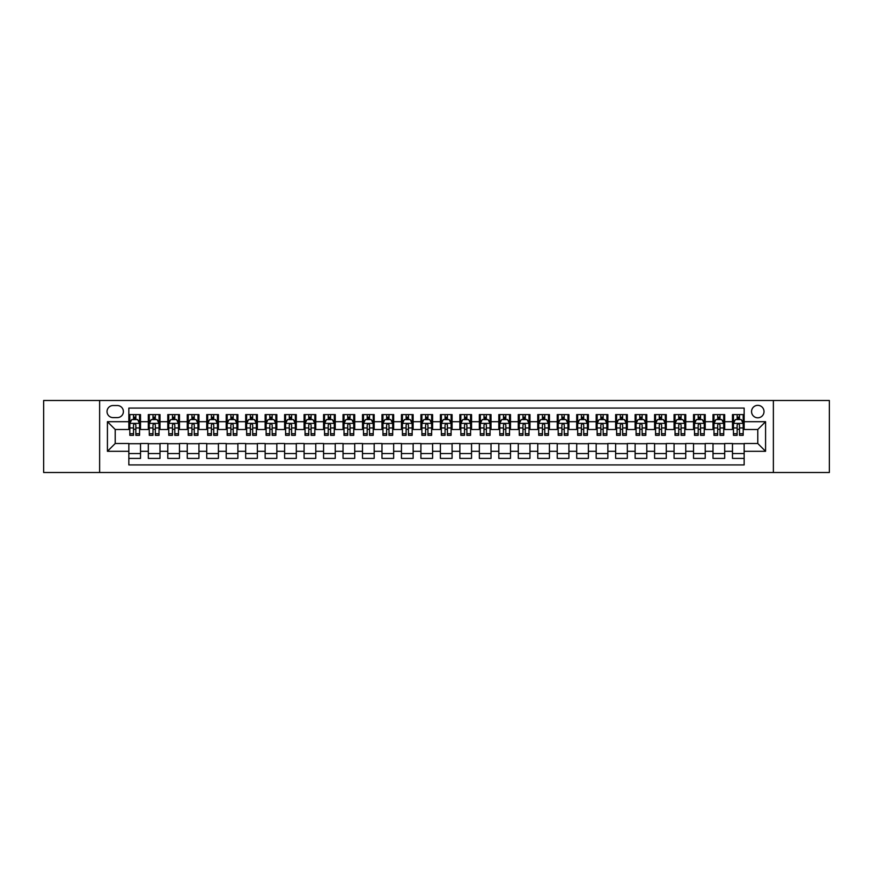 <?xml version="1.0" encoding="UTF-8"?>
<svg xmlns="http://www.w3.org/2000/svg" width="873" height="873" viewBox="0 0 873 873"><rect width="100%" height="100%" fill="white"/><g stroke="black" fill="none" stroke-linecap="round" stroke-linejoin="round"><path stroke-width="1.31" d="M757.786 405.345A6.231 6.231 0 0 0 751.555 411.576A6.231 6.231 0 0 0 757.786 417.807A6.231 6.231 0 0 0 764.017 411.576A6.231 6.231 0 0 0 757.786 405.345M773.369 472.522L829.35 472.522L829.35 400.478L773.369 400.478L773.369 472.522L99.631 472.522L99.631 400.478L43.65 400.478L43.65 472.522L99.631 472.522M744.156 414.599L732.48 414.599L732.48 421.703L724.688 421.703L724.688 429.494L732.48 429.494L732.48 421.703M724.688 421.703L724.688 414.599L713.001 414.599L713.001 421.703L705.22 421.703L705.22 429.494L713.001 429.494L713.001 421.703M705.22 421.703L705.22 414.599L693.533 414.599L693.533 421.703L685.741 421.703L685.741 429.494L693.533 429.494L693.533 421.703M685.741 421.703L685.741 414.599L674.065 414.599L674.065 421.703L666.274 421.703L666.274 429.494L674.065 429.494L674.065 421.703M666.274 421.703L666.274 414.599L654.586 414.599L654.586 421.703L646.795 421.703L646.795 429.494L654.586 429.494L654.586 421.703M646.795 421.703L646.795 414.599L635.118 414.599L635.118 421.703L627.327 421.703L627.327 429.494L635.118 429.494L635.118 421.703M627.327 421.703L627.327 414.599L615.64 414.599L615.64 421.703L607.859 421.703L607.859 429.494L615.64 429.494L615.64 421.703M607.859 421.703L607.859 414.599L596.172 414.599L596.172 421.703L588.38 421.703L588.38 429.494L596.172 429.494L596.172 421.703M588.38 421.703L588.38 414.599L576.704 414.599L576.704 421.703L568.912 421.703L568.912 429.494L576.704 429.494L576.704 421.703M568.912 421.703L568.912 414.599L557.225 414.599L557.225 421.703L549.433 421.703L549.433 429.494L557.225 429.494L557.225 421.703M549.433 421.703L549.433 414.599L537.757 414.599L537.757 421.703L529.966 421.703L529.966 429.494L537.757 429.494L537.757 421.703M529.966 421.703L529.966 414.599L518.278 414.599L518.278 421.703L510.498 421.703L510.498 429.494L518.278 429.494L518.278 421.703M510.498 421.703L510.498 414.599L498.81 414.599L498.81 421.703L491.019 421.703L491.019 429.494L498.81 429.494L498.81 421.703M491.019 421.703L491.019 414.599L479.342 414.599L479.342 421.703L471.551 421.703L471.551 429.494L479.342 429.494L479.342 421.703M471.551 421.703L471.551 414.599L459.864 414.599L459.864 421.703L452.083 421.703L452.083 429.494L459.864 429.494L459.864 421.703M452.083 421.703L452.083 414.599L440.396 414.599L440.396 421.703L432.604 421.703L432.604 429.494L440.396 429.494L440.396 421.703M432.604 421.703L432.604 414.599L420.917 414.599L420.917 421.703L413.136 421.703L413.136 429.494L420.917 429.494L420.917 421.703M413.136 421.703L413.136 414.599L401.449 414.599L401.449 421.703L393.658 421.703L393.658 429.494L401.449 429.494L401.449 421.703M393.658 421.703L393.658 414.599L381.981 414.599L381.981 421.703L374.19 421.703L374.19 429.494L381.981 429.494L381.981 421.703M374.19 421.703L374.19 414.599L362.502 414.599L362.502 421.703L354.722 421.703L354.722 429.494L362.502 429.494L362.502 421.703M354.722 421.703L354.722 414.599L343.034 414.599L343.034 421.703L335.243 421.703L335.243 429.494L343.034 429.494L343.034 421.703M335.243 421.703L335.243 414.599L323.567 414.599L323.567 421.703L315.775 421.703L315.775 429.494L323.567 429.494L323.567 421.703M315.775 421.703L315.775 414.599L304.088 414.599L304.088 421.703L296.296 421.703L296.296 429.494L304.088 429.494L304.088 421.703M296.296 421.703L296.296 414.599L284.62 414.599L284.62 421.703L276.828 421.703L276.828 429.494L284.62 429.494L284.62 421.703M276.828 421.703L276.828 414.599L265.141 414.599L265.141 421.703L257.36 421.703L257.36 429.494L265.141 429.494L265.141 421.703M257.36 421.703L257.36 414.599L245.673 414.599L245.673 421.703L237.882 421.703L237.882 429.494L245.673 429.494L245.673 421.703M237.882 421.703L237.882 414.599L226.205 414.599L226.205 421.703L218.414 421.703L218.414 429.494L226.205 429.494L226.205 421.703M218.414 421.703L218.414 414.599L206.726 414.599L206.726 421.703L198.935 421.703L198.935 429.494L206.726 429.494L206.726 421.703M198.935 421.703L198.935 414.599L187.258 414.599L187.258 421.703L179.467 421.703L179.467 429.494L187.258 429.494L187.258 421.703M179.467 421.703L179.467 414.599L167.78 414.599L167.78 421.703L159.999 421.703L159.999 429.494L167.78 429.494L167.78 421.703M159.999 421.703L159.999 414.599L148.312 414.599L148.312 429.494L140.52 429.494L140.52 414.599L128.844 414.599M128.844 458.401L140.52 458.401L140.52 443.506L148.312 443.506L148.312 458.401L159.999 458.401L159.999 443.506L167.78 443.506L167.78 451.297L159.999 451.297M167.78 451.297L167.78 458.401L179.467 458.401L179.467 443.506L187.258 443.506L187.258 451.297L179.467 451.297M187.258 451.297L187.258 458.401L198.935 458.401L198.935 443.506L206.726 443.506L206.726 451.297L198.935 451.297M206.726 451.297L206.726 458.401L218.414 458.401L218.414 443.506L226.205 443.506L226.205 451.297L218.414 451.297M226.205 451.297L226.205 458.401L237.882 458.401L237.882 443.506L245.673 443.506L245.673 451.297L237.882 451.297M245.673 451.297L245.673 458.401L257.36 458.401L257.36 443.506L265.141 443.506L265.141 451.297L257.36 451.297M265.141 451.297L265.141 458.401L276.828 458.401L276.828 443.506L284.62 443.506L284.62 451.297L276.828 451.297M284.62 451.297L284.62 458.401L296.296 458.401L296.296 443.506L304.088 443.506L304.088 451.297L296.296 451.297M304.088 451.297L304.088 458.401L315.775 458.401L315.775 443.506L323.567 443.506L323.567 451.297L315.775 451.297M323.567 451.297L323.567 458.401L335.243 458.401L335.243 443.506L343.034 443.506L343.034 451.297L335.243 451.297M343.034 451.297L343.034 458.401L354.722 458.401L354.722 443.506L362.502 443.506L362.502 451.297L354.722 451.297M362.502 451.297L362.502 458.401L374.19 458.401L374.19 443.506L381.981 443.506L381.981 451.297L374.19 451.297M381.981 451.297L381.981 458.401L393.658 458.401L393.658 443.506L401.449 443.506L401.449 451.297L393.658 451.297M401.449 451.297L401.449 458.401L413.136 458.401L413.136 443.506L420.917 443.506L420.917 451.297L413.136 451.297M420.917 451.297L420.917 458.401L432.604 458.401L432.604 443.506L440.396 443.506L440.396 451.297L432.604 451.297M440.396 451.297L440.396 458.401L452.083 458.401L452.083 443.506L459.864 443.506L459.864 451.297L452.083 451.297M459.864 451.297L459.864 458.401L471.551 458.401L471.551 443.506L479.342 443.506L479.342 451.297L471.551 451.297M479.342 451.297L479.342 458.401L491.019 458.401L491.019 443.506L498.81 443.506L498.81 451.297L491.019 451.297M498.81 451.297L498.81 458.401L510.498 458.401L510.498 443.506L518.278 443.506L518.278 451.297L510.498 451.297M518.278 451.297L518.278 458.401L529.966 458.401L529.966 443.506L537.757 443.506L537.757 451.297L529.966 451.297M537.757 451.297L537.757 458.401L549.433 458.401L549.433 443.506L557.225 443.506L557.225 451.297L549.433 451.297M557.225 451.297L557.225 458.401L568.912 458.401L568.912 443.506L576.704 443.506L576.704 451.297L568.912 451.297M576.704 451.297L576.704 458.401L588.38 458.401L588.38 443.506L596.172 443.506L596.172 451.297L588.38 451.297M596.172 451.297L596.172 458.401L607.859 458.401L607.859 443.506L615.64 443.506L615.64 451.297L607.859 451.297M615.64 451.297L615.64 458.401L627.327 458.401L627.327 443.506L635.118 443.506L635.118 451.297L627.327 451.297M635.118 451.297L635.118 458.401L646.795 458.401L646.795 443.506L654.586 443.506L654.586 451.297L646.795 451.297M654.586 451.297L654.586 458.401L666.274 458.401L666.274 443.506L674.065 443.506L674.065 451.297L666.274 451.297M674.065 451.297L674.065 458.401L685.741 458.401L685.741 443.506L693.533 443.506L693.533 451.297L685.741 451.297M693.533 451.297L693.533 458.401L705.22 458.401L705.22 443.506L713.001 443.506L713.001 451.297L705.22 451.297M713.001 451.297L713.001 458.401L724.688 458.401L724.688 443.506L732.48 443.506L732.48 451.297L724.688 451.297M113.064 417.61L117.353 417.61A6.035 6.035 0 0 0 123.388 411.576A6.035 6.035 0 0 0 117.353 405.541L113.064 405.541A6.035 6.035 0 0 0 107.03 411.576A6.035 6.035 0 0 0 113.064 417.61M773.369 400.478L99.631 400.478M744.156 421.703L744.156 408.073L128.844 408.073L128.844 429.494L115.214 429.494L115.214 443.506L128.844 443.506L128.844 464.927L744.156 464.927L744.156 443.506L757.786 443.506L757.786 429.494L744.156 429.494L744.156 421.703L765.577 421.703L765.577 451.297L744.156 451.297M128.844 451.297L107.423 451.297L107.423 421.703L128.844 421.703M732.48 451.297L732.48 458.401L744.156 458.401M128.844 419.466L129.815 419.466M133.514 419.466L135.85 419.466M139.549 419.466L140.52 419.466M128.844 429.298L129.815 429.298M133.514 429.298L135.85 429.298M139.549 429.298L140.52 429.298M128.844 443.702L140.52 443.702M128.844 453.534L140.52 453.534M148.312 429.298L149.283 429.298M152.982 429.298L155.318 429.298M159.017 429.298L159.999 429.298M148.312 419.466L149.283 419.466M152.982 419.466L155.318 419.466M159.017 419.466L159.999 419.466M148.312 443.702L159.999 443.702M148.312 453.534L159.999 453.534M167.78 443.702L179.467 443.702M167.78 453.534L179.467 453.534M167.78 419.466L168.762 419.466M172.461 419.466L174.796 419.466M178.496 419.466L179.467 419.466M167.78 429.298L168.762 429.298M172.461 429.298L174.796 429.298M178.496 429.298L179.467 429.298M187.258 443.702L198.935 443.702M187.258 453.534L198.935 453.534M187.258 419.466L188.23 419.466M191.929 419.466L194.264 419.466M197.964 419.466L198.935 419.466M187.258 429.298L188.23 429.298M191.929 429.298L194.264 429.298M197.964 429.298L198.935 429.298M206.726 443.702L218.414 443.702M206.726 453.534L218.414 453.534M206.726 419.466L207.698 419.466M211.397 419.466L213.743 419.466M217.442 419.466L218.414 419.466M206.726 429.298L207.698 429.298M211.397 429.298L213.743 429.298M217.442 429.298L218.414 429.298M226.205 443.702L237.882 443.702M226.205 453.534L237.882 453.534M226.205 419.466L227.176 419.466M230.876 419.466L233.211 419.466M236.91 419.466L237.882 419.466M226.205 429.298L227.176 429.298M230.876 429.298L233.211 429.298M236.91 429.298L237.882 429.298M245.673 443.702L257.36 443.702M245.673 453.534L257.36 453.534M245.673 419.466L246.644 419.466M250.344 419.466L252.679 419.466M256.378 419.466L257.36 419.466M245.673 429.298L246.644 429.298M250.344 429.298L252.679 429.298M256.378 429.298L257.36 429.298M265.141 443.702L276.828 443.702M265.141 453.534L276.828 453.534M265.141 419.466L266.123 419.466M269.822 419.466L272.158 419.466M275.857 419.466L276.828 419.466M265.141 429.298L266.123 429.298M269.822 429.298L272.158 429.298M275.857 429.298L276.828 429.298M284.62 443.702L296.296 443.702M284.62 453.534L296.296 453.534M284.62 419.466L285.591 419.466M289.29 419.466L291.626 419.466M295.325 419.466L296.296 419.466M284.62 429.298L285.591 429.298M289.29 429.298L291.626 429.298M295.325 429.298L296.296 429.298M304.088 443.702L315.775 443.702M304.088 453.534L315.775 453.534M304.088 419.466L305.059 419.466M308.758 419.466L311.104 419.466M314.804 419.466L315.775 419.466M304.088 429.298L305.059 429.298M308.758 429.298L311.104 429.298M314.804 429.298L315.775 429.298M323.567 443.702L335.243 443.702M323.567 453.534L335.243 453.534M323.567 419.466L324.538 419.466M328.237 419.466L330.572 419.466M334.272 419.466L335.243 419.466M323.567 429.298L324.538 429.298M328.237 429.298L330.572 429.298M334.272 429.298L335.243 429.298M343.034 443.702L354.722 443.702M343.034 453.534L354.722 453.534M343.034 419.466L344.006 419.466M347.705 419.466L350.04 419.466M353.74 419.466L354.722 419.466M343.034 429.298L344.006 429.298M347.705 429.298L350.04 429.298M353.74 429.298L354.722 429.298M362.502 443.702L374.19 443.702M362.502 453.534L374.19 453.534M362.502 419.466L363.484 419.466M367.184 419.466L369.519 419.466M373.218 419.466L374.19 419.466M362.502 429.298L363.484 429.298M367.184 429.298L369.519 429.298M373.218 429.298L374.19 429.298M381.981 443.702L393.658 443.702M381.981 453.534L393.658 453.534M381.981 419.466L382.952 419.466M386.652 419.466L388.987 419.466M392.686 419.466L393.658 419.466M381.981 429.298L382.952 429.298M386.652 429.298L388.987 429.298M392.686 429.298L393.658 429.298M401.449 443.702L413.136 443.702M401.449 453.534L413.136 453.534M401.449 419.466L402.42 419.466M406.12 419.466L408.455 419.466M412.165 419.466L413.136 419.466M401.449 429.298L402.42 429.298M406.12 429.298L408.455 429.298M412.165 429.298L413.136 429.298M420.917 443.702L432.604 443.702M420.917 453.534L432.604 453.534M420.917 419.466L421.899 419.466M425.598 419.466L427.934 419.466M431.633 419.466L432.604 419.466M420.917 429.298L421.899 429.298M425.598 429.298L427.934 429.298M431.633 429.298L432.604 429.298M440.396 443.702L452.083 443.702M440.396 453.534L452.083 453.534M440.396 419.466L441.367 419.466M445.066 419.466L447.402 419.466M451.101 419.466L452.083 419.466M440.396 429.298L441.367 429.298M445.066 429.298L447.402 429.298M451.101 429.298L452.083 429.298M459.864 443.702L471.551 443.702M459.864 453.534L471.551 453.534M459.864 419.466L460.835 419.466M464.545 419.466L466.88 419.466M470.58 419.466L471.551 419.466M459.864 429.298L460.835 429.298M464.545 429.298L466.88 429.298M470.58 429.298L471.551 429.298M479.342 443.702L491.019 443.702M479.342 453.534L491.019 453.534M479.342 419.466L480.314 419.466M484.013 419.466L486.348 419.466M490.048 419.466L491.019 419.466M479.342 429.298L480.314 429.298M484.013 429.298L486.348 429.298M490.048 429.298L491.019 429.298M498.81 443.702L510.498 443.702M498.81 453.534L510.498 453.534M498.81 419.466L499.782 419.466M503.481 419.466L505.816 419.466M509.516 419.466L510.498 419.466M498.81 429.298L499.782 429.298M503.481 429.298L505.816 429.298M509.516 429.298L510.498 429.298M518.278 443.702L529.966 443.702M518.278 453.534L529.966 453.534M518.278 419.466L519.26 419.466M522.96 419.466L525.295 419.466M528.994 419.466L529.966 419.466M518.278 429.298L519.26 429.298M522.96 429.298L525.295 429.298M528.994 429.298L529.966 429.298M537.757 443.702L549.433 443.702M537.757 453.534L549.433 453.534M537.757 419.466L538.728 419.466M542.428 419.466L544.763 419.466M548.462 419.466L549.433 419.466M537.757 429.298L538.728 429.298M542.428 429.298L544.763 429.298M548.462 429.298L549.433 429.298M557.225 443.702L568.912 443.702M557.225 453.534L568.912 453.534M557.225 419.466L558.196 419.466M561.896 419.466L564.242 419.466M567.941 419.466L568.912 419.466M557.225 429.298L558.196 429.298M561.896 429.298L564.242 429.298M567.941 429.298L568.912 429.298M576.704 443.702L588.38 443.702M576.704 453.534L588.38 453.534M576.704 419.466L577.675 419.466M581.374 419.466L583.71 419.466M587.409 419.466L588.38 419.466M576.704 429.298L577.675 429.298M581.374 429.298L583.71 429.298M587.409 429.298L588.38 429.298M596.172 443.702L607.859 443.702M596.172 453.534L607.859 453.534M596.172 419.466L597.143 419.466M600.842 419.466L603.178 419.466M606.877 419.466L607.859 419.466M596.172 429.298L597.143 429.298M600.842 429.298L603.178 429.298M606.877 429.298L607.859 429.298M615.64 443.702L627.327 443.702M615.64 453.534L627.327 453.534M615.64 419.466L616.622 419.466M620.321 419.466L622.656 419.466M626.356 419.466L627.327 419.466M615.64 429.298L616.622 429.298M620.321 429.298L622.656 429.298M626.356 429.298L627.327 429.298M635.118 443.702L646.795 443.702M635.118 453.534L646.795 453.534M635.118 419.466L636.09 419.466M639.789 419.466L642.124 419.466M645.824 419.466L646.795 419.466M635.118 429.298L636.09 429.298M639.789 429.298L642.124 429.298M645.824 429.298L646.795 429.298M654.586 443.702L666.274 443.702M654.586 453.534L666.274 453.534M654.586 419.466L655.558 419.466M659.257 419.466L661.603 419.466M665.302 419.466L666.274 419.466M654.586 429.298L655.558 429.298M659.257 429.298L661.603 429.298M665.302 429.298L666.274 429.298M674.065 443.702L685.741 443.702M674.065 453.534L685.741 453.534M674.065 419.466L675.036 419.466M678.736 419.466L681.071 419.466M684.77 419.466L685.741 419.466M674.065 429.298L675.036 429.298M678.736 429.298L681.071 429.298M684.77 429.298L685.741 429.298M693.533 443.702L705.22 443.702M693.533 453.534L705.22 453.534M693.533 419.466L694.504 419.466M698.204 419.466L700.539 419.466M704.238 419.466L705.22 419.466M693.533 429.298L694.504 429.298M698.204 429.298L700.539 429.298M704.238 429.298L705.22 429.298M713.001 443.702L724.688 443.702M713.001 453.534L724.688 453.534M713.001 419.466L713.983 419.466M717.682 419.466L720.018 419.466M723.717 419.466L724.688 419.466M713.001 429.298L713.983 429.298M717.682 429.298L720.018 429.298M723.717 429.298L724.688 429.298M732.48 443.702L744.156 443.702M732.48 453.534L744.156 453.534M732.48 419.466L733.451 419.466M737.15 419.466L739.486 419.466M743.185 419.466L744.156 419.466M732.48 429.298L733.451 429.298M737.15 429.298L739.486 429.298M743.185 429.298L744.156 429.298M115.214 429.494L107.423 421.703M115.214 443.506L107.423 451.297M765.577 421.703L757.786 429.494M765.577 451.297L757.786 443.506M135.85 417.13L133.514 417.13M139.549 433.75L135.85 433.75L135.85 435.332L139.549 435.332L139.549 423.449L137.607 419.564L131.758 419.564L129.815 423.449L129.815 435.332L133.514 435.332L133.514 433.75L129.815 433.75M129.815 423.449L129.815 414.599M139.549 423.449L139.549 414.599M133.514 419.564L133.514 414.599M135.85 414.599L135.85 419.564M135.85 433.75L135.85 424.911C135.075 423.416 134.289 423.416 133.514 424.911L133.514 433.75M155.318 417.13L152.982 417.13M159.017 433.75L155.318 433.75L155.318 435.332L159.017 435.332L159.017 423.449L157.075 419.564L151.236 419.564L149.283 423.449L149.283 435.332L152.982 435.332L152.982 433.75L149.283 433.75M149.283 423.449L149.283 414.599M159.017 423.449L159.017 414.599M152.982 419.564L152.982 414.599M155.318 414.599L155.318 419.564M155.318 433.75L155.318 424.911C154.543 423.416 153.768 423.416 152.982 424.911L152.982 433.75M174.796 417.13L172.461 417.13M178.496 433.75L174.796 433.75L174.796 435.332L178.496 435.332L178.496 423.449L176.542 419.564L170.704 419.564L168.762 423.449L168.762 435.332L172.461 435.332L172.461 433.75L168.762 433.75M168.762 423.449L168.762 414.599M178.496 423.449L178.496 414.599M172.461 419.564L172.461 414.599M174.796 414.599L174.796 419.564M174.796 433.75L174.796 424.911C174.022 423.416 173.236 423.416 172.461 424.911L172.461 433.75M194.264 417.13L191.929 417.13M197.964 433.75L194.264 433.75L194.264 435.332L197.964 435.332L197.964 423.449L196.021 419.564L190.183 419.564L188.23 423.449L188.23 435.332L191.929 435.332L191.929 433.75L188.23 433.75M188.23 423.449L188.23 414.599M197.964 423.449L197.964 414.599M191.929 419.564L191.929 414.599M194.264 414.599L194.264 419.564M194.264 433.75L194.264 424.911C193.49 423.416 192.715 423.416 191.929 424.911L191.929 433.75M213.743 417.13L211.397 417.13M217.442 433.75L213.743 433.75L213.743 435.332L217.442 435.332L217.442 423.449L215.489 419.564L209.651 419.564L207.698 423.449L207.698 435.332L211.397 435.332L211.397 433.75L207.698 433.75M207.698 423.449L207.698 414.599M217.442 423.449L217.442 414.599M211.397 419.564L211.397 414.599M213.743 414.599L213.743 419.564M213.743 433.75L213.743 424.911C212.957 423.416 212.183 423.416 211.397 424.911L211.397 433.75M233.211 417.13L230.876 417.13M236.91 433.75L233.211 433.75L233.211 435.332L236.91 435.332L236.91 423.449L234.968 419.564L229.119 419.564L227.176 423.449L227.176 435.332L230.876 435.332L230.876 433.75L227.176 433.75M227.176 423.449L227.176 414.599M236.91 423.449L236.91 414.599M230.876 419.564L230.876 414.599M233.211 414.599L233.211 419.564M233.211 433.75L233.211 424.911C232.436 423.416 231.651 423.416 230.876 424.911L230.876 433.75M252.679 417.13L250.344 417.13M256.378 433.75L252.679 433.75L252.679 435.332L256.378 435.332L256.378 423.449L254.436 419.564L248.598 419.564L246.644 423.449L246.644 435.332L250.344 435.332L250.344 433.75L246.644 433.75M246.644 423.449L246.644 414.599M256.378 423.449L256.378 414.599M250.344 419.564L250.344 414.599M252.679 414.599L252.679 419.564M252.679 433.75L252.679 424.911C251.904 423.416 251.129 423.416 250.344 424.911L250.344 433.75M272.158 417.13L269.822 417.13M275.857 433.75L272.158 433.75L272.158 435.332L275.857 435.332L275.857 423.449L273.904 419.564L268.066 419.564L266.123 423.449L266.123 435.332L269.822 435.332L269.822 433.75L266.123 433.75M266.123 423.449L266.123 414.599M275.857 423.449L275.857 414.599M269.822 419.564L269.822 414.599M272.158 414.599L272.158 419.564M272.158 433.75L272.158 424.911C271.372 423.416 270.597 423.416 269.822 424.911L269.822 433.75M291.626 417.13L289.29 417.13M295.325 433.75L291.626 433.75L291.626 435.332L295.325 435.332L295.325 423.449L293.383 419.564L287.533 419.564L285.591 423.449L285.591 435.332L289.29 435.332L289.29 433.75L285.591 433.75M285.591 423.449L285.591 414.599M295.325 423.449L295.325 414.599M289.29 419.564L289.29 414.599M291.626 414.599L291.626 419.564M291.626 433.75L291.626 424.911C290.851 423.416 290.076 423.416 289.29 424.911L289.29 433.75M311.104 417.13L308.758 417.13M314.804 433.75L311.104 433.75L311.104 435.332L314.804 435.332L314.804 423.449L312.85 419.564L307.012 419.564L305.059 423.449L305.059 435.332L308.758 435.332L308.758 433.75L305.059 433.75M305.059 423.449L305.059 414.599M314.804 423.449L314.804 414.599M308.758 419.564L308.758 414.599M311.104 414.599L311.104 419.564M311.104 433.75L311.104 424.911C310.319 423.416 309.544 423.416 308.758 424.911L308.758 433.75M330.572 417.13L328.237 417.13M334.272 433.75L330.572 433.75L330.572 435.332L334.272 435.332L334.272 423.449L332.329 419.564L326.48 419.564L324.538 423.449L324.538 435.332L328.237 435.332L328.237 433.75L324.538 433.75M324.538 423.449L324.538 414.599M334.272 423.449L334.272 414.599M328.237 419.564L328.237 414.599M330.572 414.599L330.572 419.564M330.572 433.75L330.572 424.911C329.798 423.416 329.012 423.416 328.237 424.911L328.237 433.75M350.04 417.13L347.705 417.13M353.74 433.75L350.04 433.75L350.04 435.332L353.74 435.332L353.74 423.449L351.797 419.564L345.959 419.564L344.006 423.449L344.006 435.332L347.705 435.332L347.705 433.75L344.006 433.75M344.006 423.449L344.006 414.599M353.74 423.449L353.74 414.599M347.705 419.564L347.705 414.599M350.04 414.599L350.04 419.564M350.04 433.75L350.04 424.911C349.265 423.416 348.491 423.416 347.705 424.911L347.705 433.75M369.519 417.13L367.184 417.13M373.218 433.75L369.519 433.75L369.519 435.332L373.218 435.332L373.218 423.449L371.265 419.564L365.427 419.564L363.484 423.449L363.484 435.332L367.184 435.332L367.184 433.75L363.484 433.75M363.484 423.449L363.484 414.599M373.218 423.449L373.218 414.599M367.184 419.564L367.184 414.599M369.519 414.599L369.519 419.564M369.519 433.75L369.519 424.911C368.733 423.416 367.959 423.416 367.184 424.911L367.184 433.75M388.987 417.13L386.652 417.13M392.686 433.75L388.987 433.75L388.987 435.332L392.686 435.332L392.686 423.449L390.744 419.564L384.895 419.564L382.952 423.449L382.952 435.332L386.652 435.332L386.652 433.75L382.952 433.75M382.952 423.449L382.952 414.599M392.686 423.449L392.686 414.599M386.652 419.564L386.652 414.599M388.987 414.599L388.987 419.564M388.987 433.75L388.987 424.911C388.212 423.416 387.426 423.416 386.652 424.911L386.652 433.75M408.455 417.13L406.12 417.13M412.165 433.75L408.455 433.75L408.455 435.332L412.165 435.332L412.165 423.449L410.212 419.564L404.374 419.564L402.42 423.449L402.42 435.332L406.12 435.332L406.12 433.75L402.42 433.75M402.42 423.449L402.42 414.599M412.165 423.449L412.165 414.599M406.12 419.564L406.12 414.599M408.455 414.599L408.455 419.564M408.455 433.75L408.455 424.911C407.68 423.416 406.905 423.416 406.12 424.911L406.12 433.75M427.934 417.13L425.598 417.13M431.633 433.75L427.934 433.75L427.934 435.332L431.633 435.332L431.633 423.449L429.68 419.564L423.841 419.564L421.899 423.449L421.899 435.332L425.598 435.332L425.598 433.75L421.899 433.75M421.899 423.449L421.899 414.599M431.633 423.449L431.633 414.599M425.598 419.564L425.598 414.599M427.934 414.599L427.934 419.564M427.934 433.75L427.934 424.911C427.159 423.416 426.373 423.416 425.598 424.911L425.598 433.75M447.402 417.13L445.066 417.13M451.101 433.75L447.402 433.75L447.402 435.332L451.101 435.332L451.101 423.449L449.159 419.564L443.32 419.564L441.367 423.449L441.367 435.332L445.066 435.332L445.066 433.75L441.367 433.75M441.367 423.449L441.367 414.599M451.101 423.449L451.101 414.599M445.066 419.564L445.066 414.599M447.402 414.599L447.402 419.564M447.402 433.75L447.402 424.911C446.627 423.416 445.852 423.416 445.066 424.911L445.066 433.75M466.88 417.13L464.545 417.13M470.58 433.75L466.88 433.75L466.88 435.332L470.58 435.332L470.58 423.449L468.626 419.564L462.788 419.564L460.835 423.449L460.835 435.332L464.545 435.332L464.545 433.75L460.835 433.75M460.835 423.449L460.835 414.599M470.58 423.449L470.58 414.599M464.545 419.564L464.545 414.599M466.88 414.599L466.88 419.564M466.88 433.75L466.88 424.911C466.095 423.416 465.32 423.416 464.545 424.911L464.545 433.75M486.348 417.13L484.013 417.13M490.048 433.75L486.348 433.75L486.348 435.332L490.048 435.332L490.048 423.449L488.105 419.564L482.256 419.564L480.314 423.449L480.314 435.332L484.013 435.332L484.013 433.75L480.314 433.75M480.314 423.449L480.314 414.599M490.048 423.449L490.048 414.599M484.013 419.564L484.013 414.599M486.348 414.599L486.348 419.564M486.348 433.75L486.348 424.911C485.574 423.416 484.788 423.416 484.013 424.911L484.013 433.75M505.816 417.13L503.481 417.13M509.516 433.75L505.816 433.75L505.816 435.332L509.516 435.332L509.516 423.449L507.573 419.564L501.735 419.564L499.782 423.449L499.782 435.332L503.481 435.332L503.481 433.75L499.782 433.75M499.782 423.449L499.782 414.599M509.516 423.449L509.516 414.599M503.481 419.564L503.481 414.599M505.816 414.599L505.816 419.564M505.816 433.75L505.816 424.911C505.041 423.416 504.267 423.416 503.481 424.911L503.481 433.75M525.295 417.13L522.96 417.13M528.994 433.75L525.295 433.75L525.295 435.332L528.994 435.332L528.994 423.449L527.041 419.564L521.203 419.564L519.26 423.449L519.26 435.332L522.96 435.332L522.96 433.75L519.26 433.75M519.26 423.449L519.26 414.599M528.994 423.449L528.994 414.599M522.96 419.564L522.96 414.599M525.295 414.599L525.295 419.564M525.295 433.75L525.295 424.911C524.52 423.416 523.735 423.416 522.96 424.911L522.96 433.75M544.763 417.13L542.428 417.13M548.462 433.75L544.763 433.75L544.763 435.332L548.462 435.332L548.462 423.449L546.52 419.564L540.671 419.564L538.728 423.449L538.728 435.332L542.428 435.332L542.428 433.75L538.728 433.75M538.728 423.449L538.728 414.599M548.462 423.449L548.462 414.599M542.428 419.564L542.428 414.599M544.763 414.599L544.763 419.564M544.763 433.75L544.763 424.911C543.988 423.416 543.213 423.416 542.428 424.911L542.428 433.75M564.242 417.13L561.896 417.13M567.941 433.75L564.242 433.75L564.242 435.332L567.941 435.332L567.941 423.449L565.988 419.564L560.15 419.564L558.196 423.449L558.196 435.332L561.896 435.332L561.896 433.75L558.196 433.75M558.196 423.449L558.196 414.599M567.941 423.449L567.941 414.599M561.896 419.564L561.896 414.599M564.242 414.599L564.242 419.564M564.242 433.75L564.242 424.911C563.456 423.416 562.681 423.416 561.896 424.911L561.896 433.75M583.71 417.13L581.374 417.13M587.409 433.75L583.71 433.75L583.71 435.332L587.409 435.332L587.409 423.449L585.467 419.564L579.617 419.564L577.675 423.449L577.675 435.332L581.374 435.332L581.374 433.75L577.675 433.75M577.675 423.449L577.675 414.599M587.409 423.449L587.409 414.599M581.374 419.564L581.374 414.599M583.71 414.599L583.71 419.564M583.71 433.75L583.71 424.911C582.935 423.416 582.149 423.416 581.374 424.911L581.374 433.75M603.178 417.13L600.842 417.13M606.877 433.75L603.178 433.75L603.178 435.332L606.877 435.332L606.877 423.449L604.934 419.564L599.096 419.564L597.143 423.449L597.143 435.332L600.842 435.332L600.842 433.75L597.143 433.75M597.143 423.449L597.143 414.599M606.877 423.449L606.877 414.599M600.842 419.564L600.842 414.599M603.178 414.599L603.178 419.564M603.178 433.75L603.178 424.911C602.403 423.416 601.628 423.416 600.842 424.911L600.842 433.75M622.656 417.13L620.321 417.13M626.356 433.75L622.656 433.75L622.656 435.332L626.356 435.332L626.356 423.449L624.402 419.564L618.564 419.564L616.622 423.449L616.622 435.332L620.321 435.332L620.321 433.75L616.622 433.75M616.622 423.449L616.622 414.599M626.356 423.449L626.356 414.599M620.321 419.564L620.321 414.599M622.656 414.599L622.656 419.564M622.656 433.75L622.656 424.911C621.871 423.416 621.096 423.416 620.321 424.911L620.321 433.75M642.124 417.13L639.789 417.13M645.824 433.75L642.124 433.75L642.124 435.332L645.824 435.332L645.824 423.449L643.881 419.564L638.032 419.564L636.09 423.449L636.09 435.332L639.789 435.332L639.789 433.75L636.09 433.75M636.09 423.449L636.09 414.599M645.824 423.449L645.824 414.599M639.789 419.564L639.789 414.599M642.124 414.599L642.124 419.564M642.124 433.75L642.124 424.911C641.349 423.416 640.564 423.416 639.789 424.911L639.789 433.75M661.603 417.13L659.257 417.13M665.302 433.75L661.603 433.75L661.603 435.332L665.302 435.332L665.302 423.449L663.349 419.564L657.511 419.564L655.558 423.449L655.558 435.332L659.257 435.332L659.257 433.75L655.558 433.75M655.558 423.449L655.558 414.599M665.302 423.449L665.302 414.599M659.257 419.564L659.257 414.599M661.603 414.599L661.603 419.564M661.603 433.75L661.603 424.911C660.817 423.416 660.043 423.416 659.257 424.911L659.257 433.75M681.071 417.13L678.736 417.13M684.77 433.75L681.071 433.75L681.071 435.332L684.77 435.332L684.77 423.449L682.817 419.564L676.979 419.564L675.036 423.449L675.036 435.332L678.736 435.332L678.736 433.75L675.036 433.75M675.036 423.449L675.036 414.599M684.77 423.449L684.77 414.599M678.736 419.564L678.736 414.599M681.071 414.599L681.071 419.564M681.071 433.75L681.071 424.911C680.296 423.416 679.51 423.416 678.736 424.911L678.736 433.75M700.539 417.13L698.204 417.13M704.238 433.75L700.539 433.75L700.539 435.332L704.238 435.332L704.238 423.449L702.296 419.564L696.458 419.564L694.504 423.449L694.504 435.332L698.204 435.332L698.204 433.75L694.504 433.75M694.504 423.449L694.504 414.599M704.238 423.449L704.238 414.599M698.204 419.564L698.204 414.599M700.539 414.599L700.539 419.564M700.539 433.75L700.539 424.911C699.764 423.416 698.989 423.416 698.204 424.911L698.204 433.75M720.018 417.13L717.682 417.13M723.717 433.75L720.018 433.75L720.018 435.332L723.717 435.332L723.717 423.449L721.764 419.564L715.925 419.564L713.983 423.449L713.983 435.332L717.682 435.332L717.682 433.75L713.983 433.75M713.983 423.449L713.983 414.599M723.717 423.449L723.717 414.599M717.682 419.564L717.682 414.599M720.018 414.599L720.018 419.564M720.018 433.75L720.018 424.911C719.232 423.416 718.457 423.416 717.682 424.911L717.682 433.75M739.486 417.13L737.15 417.13M743.185 433.75L739.486 433.75L739.486 435.332L743.185 435.332L743.185 423.449L741.242 419.564L735.393 419.564L733.451 423.449L733.451 435.332L737.15 435.332L737.15 433.75L733.451 433.75M733.451 423.449L733.451 414.599M743.185 423.449L743.185 414.599M737.15 419.564L737.15 414.599M739.486 414.599L739.486 419.564M739.486 433.75L739.486 424.911C738.711 423.416 737.925 423.416 737.15 424.911L737.15 433.75M148.312 451.297L140.52 451.297M148.312 421.703L140.52 421.703M139.505 423.361L129.859 423.361M129.815 420.633L131.223 420.633M138.141 420.633L139.549 420.633M133.514 427.966L129.815 427.966M139.549 427.966L135.85 427.966M135.85 418.363L133.514 418.363M158.973 423.361L149.338 423.361M149.283 420.633L150.702 420.633M157.609 420.633L159.017 420.633M152.982 427.966L149.283 427.966M159.017 427.966L155.318 427.966M155.318 418.363L152.982 418.363M178.441 423.361L168.805 423.361M168.762 420.633L170.17 420.633M177.088 420.633L178.496 420.633M172.461 427.966L168.762 427.966M178.496 427.966L174.796 427.966M174.796 418.363L172.461 418.363M197.92 423.361L188.284 423.361M188.23 420.633L189.637 420.633M196.556 420.633L197.964 420.633M191.929 427.966L188.23 427.966M197.964 427.966L194.264 427.966M194.264 418.363L191.929 418.363M217.388 423.361L207.752 423.361M207.698 420.633L209.116 420.633M216.024 420.633L217.442 420.633M211.397 427.966L207.698 427.966M217.442 427.966L213.743 427.966M213.743 418.363L211.397 418.363M236.867 423.361L227.22 423.361M227.176 420.633L228.584 420.633M235.503 420.633L236.91 420.633M230.876 427.966L227.176 427.966M236.91 427.966L233.211 427.966M233.211 418.363L230.876 418.363M256.335 423.361L246.699 423.361M246.644 420.633L248.063 420.633M254.971 420.633L256.378 420.633M250.344 427.966L246.644 427.966M256.378 427.966L252.679 427.966M252.679 418.363L250.344 418.363M275.803 423.361L266.167 423.361M266.123 420.633L267.531 420.633M274.438 420.633L275.857 420.633M269.822 427.966L266.123 427.966M275.857 427.966L272.158 427.966M272.158 418.363L269.822 418.363M295.281 423.361L285.635 423.361M285.591 420.633L286.999 420.633M293.917 420.633L295.325 420.633M289.29 427.966L285.591 427.966M295.325 427.966L291.626 427.966M291.626 418.363L289.29 418.363M314.749 423.361L305.114 423.361M305.059 420.633L306.478 420.633M313.385 420.633L314.804 420.633M308.758 427.966L305.059 427.966M314.804 427.966L311.104 427.966M311.104 418.363L308.758 418.363M334.228 423.361L324.581 423.361M324.538 420.633L325.945 420.633M332.864 420.633L334.272 420.633M328.237 427.966L324.538 427.966M334.272 427.966L330.572 427.966M330.572 418.363L328.237 418.363M353.696 423.361L344.06 423.361M344.006 420.633L345.424 420.633M352.332 420.633L353.74 420.633M347.705 427.966L344.006 427.966M353.74 427.966L350.04 427.966M350.04 418.363L347.705 418.363M373.164 423.361L363.528 423.361M363.484 420.633L364.892 420.633M371.8 420.633L373.218 420.633M367.184 427.966L363.484 427.966M373.218 427.966L369.519 427.966M369.519 418.363L367.184 418.363M392.643 423.361L382.996 423.361M382.952 420.633L384.36 420.633M391.279 420.633L392.686 420.633M386.652 427.966L382.952 427.966M392.686 427.966L388.987 427.966M388.987 418.363L386.652 418.363M412.111 423.361L402.475 423.361M402.42 420.633L403.839 420.633M410.746 420.633L412.165 420.633M406.12 427.966L402.42 427.966M412.165 427.966L408.455 427.966M408.455 418.363L406.12 418.363M431.578 423.361L421.943 423.361M421.899 420.633L423.307 420.633M430.225 420.633L431.633 420.633M425.598 427.966L421.899 427.966M431.633 427.966L427.934 427.966M427.934 418.363L425.598 418.363M451.057 423.361L441.422 423.361M441.367 420.633L442.775 420.633M449.693 420.633L451.101 420.633M445.066 427.966L441.367 427.966M451.101 427.966L447.402 427.966M447.402 418.363L445.066 418.363M470.525 423.361L460.889 423.361M460.835 420.633L462.254 420.633M469.161 420.633L470.58 420.633M464.545 427.966L460.835 427.966M470.58 427.966L466.88 427.966M466.88 418.363L464.545 418.363M490.004 423.361L480.357 423.361M480.314 420.633L481.721 420.633M488.64 420.633L490.048 420.633M484.013 427.966L480.314 427.966M490.048 427.966L486.348 427.966M486.348 418.363L484.013 418.363M509.472 423.361L499.836 423.361M499.782 420.633L501.2 420.633M508.108 420.633L509.516 420.633M503.481 427.966L499.782 427.966M509.516 427.966L505.816 427.966M505.816 418.363L503.481 418.363M528.94 423.361L519.304 423.361M519.26 420.633L520.668 420.633M527.576 420.633L528.994 420.633M522.96 427.966L519.26 427.966M528.994 427.966L525.295 427.966M525.295 418.363L522.96 418.363M548.419 423.361L538.772 423.361M538.728 420.633L540.136 420.633M547.055 420.633L548.462 420.633M542.428 427.966L538.728 427.966M548.462 427.966L544.763 427.966M544.763 418.363L542.428 418.363M567.886 423.361L558.251 423.361M558.196 420.633L559.615 420.633M566.522 420.633L567.941 420.633M561.896 427.966L558.196 427.966M567.941 427.966L564.242 427.966M564.242 418.363L561.896 418.363M587.365 423.361L577.719 423.361M577.675 420.633L579.083 420.633M586.001 420.633L587.409 420.633M581.374 427.966L577.675 427.966M587.409 427.966L583.71 427.966M583.71 418.363L581.374 418.363M606.833 423.361L597.197 423.361M597.143 420.633L598.562 420.633M605.469 420.633L606.877 420.633M600.842 427.966L597.143 427.966M606.877 427.966L603.178 427.966M603.178 418.363L600.842 418.363M626.301 423.361L616.665 423.361M616.622 420.633L618.029 420.633M624.937 420.633L626.356 420.633M620.321 427.966L616.622 427.966M626.356 427.966L622.656 427.966M622.656 418.363L620.321 418.363M645.78 423.361L636.133 423.361M636.09 420.633L637.497 420.633M644.416 420.633L645.824 420.633M639.789 427.966L636.09 427.966M645.824 427.966L642.124 427.966M642.124 418.363L639.789 418.363M665.248 423.361L655.612 423.361M655.558 420.633L656.976 420.633M663.884 420.633L665.302 420.633M659.257 427.966L655.558 427.966M665.302 427.966L661.603 427.966M661.603 418.363L659.257 418.363M684.716 423.361L675.08 423.361M675.036 420.633L676.444 420.633M683.363 420.633L684.77 420.633M678.736 427.966L675.036 427.966M684.77 427.966L681.071 427.966M681.071 418.363L678.736 418.363M704.195 423.361L694.559 423.361M694.504 420.633L695.912 420.633M702.83 420.633L704.238 420.633M698.204 427.966L694.504 427.966M704.238 427.966L700.539 427.966M700.539 418.363L698.204 418.363M723.662 423.361L714.027 423.361M713.983 420.633L715.391 420.633M722.298 420.633L723.717 420.633M717.682 427.966L713.983 427.966M723.717 427.966L720.018 427.966M720.018 418.363L717.682 418.363M743.141 423.361L733.495 423.361M733.451 420.633L734.859 420.633M741.777 420.633L743.185 420.633M737.15 427.966L733.451 427.966M743.185 427.966L739.486 427.966M739.486 418.363L737.15 418.363"/></g></svg>

